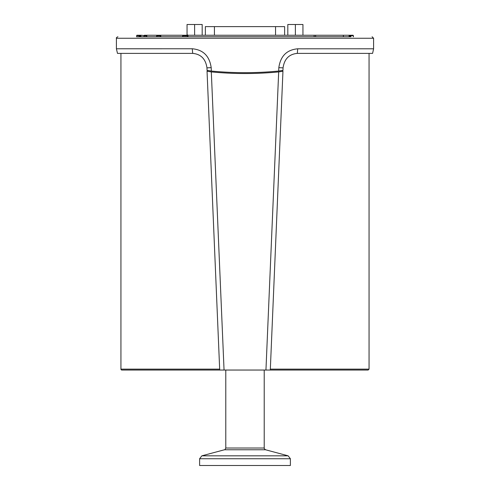 <?xml version="1.0" encoding="UTF-8"?>
<svg xmlns="http://www.w3.org/2000/svg" width="490" height="490" viewBox="0 0 490 490"><rect width="100%" height="100%" fill="white"/><g stroke="black" fill="none" stroke-linecap="round" stroke-linejoin="round"><path stroke-width="0.73" d="M156.586 36.75L156.733 35.237L349.082 35.237L349.082 36.75L188.001 36.75L188.001 35.237L183.04 35.237A0.606 0.319 90 0 0 182.721 35.844L182.721 36.75M160.812 35.237L160.763 35.237A0.606 0.392 90 0 1 160.812 35.243L160.812 36.75L182.617 36.75L182.617 35.237M144.072 35.543L140.912 35.237L140.912 36.75L143.797 36.75M297.308 53.392L372.584 53.392L373.601 48.798L297.718 48.804L297.308 53.392C289.088 54.151 284.335 58.972 283.061 67.865L282.957 70.364L278.688 71.044C256.239 73.212 233.791 73.212 211.343 71.05L207.062 70.321L206.958 67.865L211.196 67.663C209.524 56.05 203.209 49.747 192.258 48.767L116.406 48.773L117.484 53.392L192.711 53.392L192.258 48.767M297.718 48.804C286.785 49.79 280.488 56.081 278.828 67.663L278.688 71.044M192.711 53.392C200.925 54.145 205.671 58.972 206.958 67.865M211.343 71.05L211.196 67.663M146.816 36.75L146.816 35.237L156.733 35.237M350.448 36.75L136.526 36.75M353.474 36.75L353.321 35.605A0.361 0.361 -45 0 0 352.959 35.237L352.898 35.298A0.361 0.361 45 0 1 353.266 35.66L353.321 35.605M156.8 35.844L160.297 35.844A0.606 0.466 90 0 1 160.763 35.237L157.259 35.237A0.606 0.466 90 0 0 156.8 35.844L156.8 36.75M136.673 36.75L136.673 35.605A0.361 0.361 -135 0 1 137.041 35.237L140.912 35.237M140.912 35.317L139.454 35.317L139.454 36.064L139.001 36.272L139.724 36.75L140.912 36.67M140.912 36.689L139.724 36.689M302.943 35.237L302.943 24.5L287.814 24.5L287.814 35.237M295.378 35.237L295.378 24.5M187.051 35.237L187.051 24.5L194.616 24.5L194.616 35.237M202.18 35.237L202.18 24.5L194.616 24.5M349.082 35.237L352.959 35.237M349.082 36.67L350.993 36.272L350.54 35.678L353.266 35.66L353.266 36.75M350.289 36.75L349.082 36.689M265.947 370.042L270.296 370.042L282.951 71.234L278.681 71.914L265.947 370.042L224.053 370.042L211.313 71.914C233.773 74.082 256.227 74.082 278.681 71.914M282.951 71.234L282.546 70.431M207.472 70.395L207.043 71.234L211.313 71.914M207.043 71.234L219.704 370.042L224.053 370.042M284.635 35.237L284.635 26.619L205.359 26.619L205.359 35.237M264.214 370.042L264.214 448.019L225.786 448.019L225.786 370.042M290.386 458.744L290.386 465.5L199.614 465.5L199.614 458.744L290.386 458.744L288.144 455.823L265.555 449.771L224.438 449.771L201.856 455.823L288.144 455.823M219.661 369.135L120.938 369.135A0.907 0.907 0 0 0 121.851 370.042L368.149 370.042L369.056 369.135L270.333 369.135M366.937 370.042L123.057 370.042M143.999 35.844L146.388 35.844A0.606 0.545 90 0 1 146.816 35.256L144.544 35.237A0.606 0.545 90 0 0 143.999 35.844L143.999 36.75M283.061 67.865L278.828 67.663M314.139 36.15L314.139 35.237M315.652 36.15L315.652 35.237M116.4 48.773L116.4 38.263L373.594 38.263L372.082 36.75M343.361 35.237L343.361 36.75M182.721 35.844L187.339 35.844L187.339 36.75M188.001 35.844L187.339 35.844A0.606 0.319 90 0 1 188.001 35.396M160.812 35.844L160.297 35.844L160.297 36.75M139.454 35.317L137.096 35.298A0.361 0.361 135 0 0 136.735 35.66L140.912 35.678M136.673 35.605L136.735 36.75M139.454 36.064L140.912 36.064M139.001 36.272L139.001 36.75M352.898 35.298L349.082 35.678M350.54 35.317L349.082 35.317M350.993 36.75L350.993 36.272M349.082 36.064L350.54 36.064M275.545 35.237L275.545 26.619M214.43 35.237L214.43 26.619M146.816 35.844L146.388 35.844L146.388 36.75M373.594 48.798L373.594 38.263M116.4 38.263C116.075 37.951 116.577 37.442 117.912 36.75M201.856 455.823L199.614 458.744M224.438 449.771C224.745 450.004 225.198 449.422 225.786 448.019M264.214 448.019C263.889 448.221 264.343 448.803 265.555 449.771M120.938 53.392L120.938 369.135M369.056 53.392L369.056 369.135"/></g></svg>
